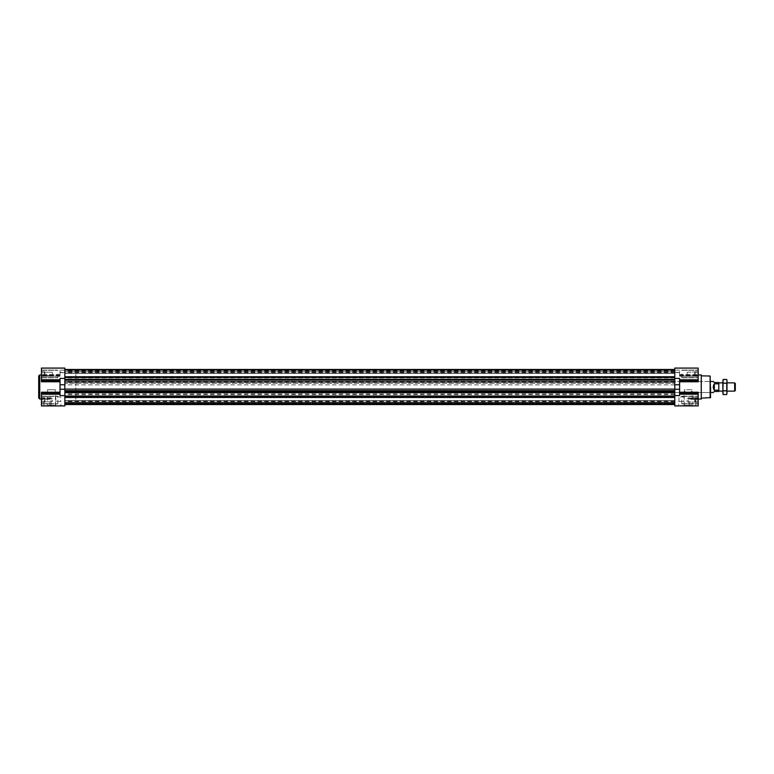 <?xml version="1.0" encoding="UTF-8"?>
<svg xmlns="http://www.w3.org/2000/svg" width="774" height="774" viewBox="0 0 774 774"><rect width="100%" height="100%" fill="white"/><g stroke="black" fill="none" stroke-linecap="round" stroke-linejoin="round"><path stroke-width="0.58" stroke-dasharray="3.87 2.9" d="M691.966 389.748L684.419 389.748L684.255 391.122L686.712 392.505L689.682 392.505L692.13 391.122L691.966 389.748L684.419 389.748M692.72 405.915L683.674 405.915L692.72 405.915L692.13 405.324L684.264 405.324L692.13 405.324L692.13 391.122M698.167 400.061L698.167 403.912L698.167 400.061M679.601 392.234L679.601 381.766L679.601 393.956L679.601 392.234L698.167 392.234L698.167 398.581L698.167 392.234L698.167 394.266L679.601 394.266L698.167 394.266M688.541 405.653L679.601 405.915L695.758 405.915L688.541 405.915L688.541 398.02L688.541 398.581L698.167 398.581L698.167 405.915L698.167 398.581L695.758 398.581L695.758 399.423L698.167 399.423L688.541 399.423L688.541 405.653L679.601 405.915L695.758 405.653L695.758 399.423M698.167 394.508L698.167 405.915L674.783 405.915L674.783 389.254L674.783 392.089L64.832 391.731L64.832 404.531L64.832 373.242L64.832 400.758L64.832 373.242L64.832 400.758L674.783 400.758L674.783 373.242L674.783 400.758L64.832 400.738L75.833 400.758L75.833 373.242L75.833 400.758M698.167 373.939L698.167 377.789L698.167 373.939M679.601 381.766L679.601 380.044L679.601 381.766L698.167 381.766L698.167 375.971L698.167 381.766L698.167 379.734L679.601 379.744L698.167 379.734M674.783 394.682L64.832 394.682L64.832 397.226L674.783 397.226L674.783 368.085L674.783 370.185L674.783 368.085L698.167 368.085L698.167 379.782L679.601 379.782L679.601 378.418L679.601 379.782M698.167 375.971L698.167 375.419L698.167 375.971L679.601 376.27L679.601 370.185L679.601 375.971L698.167 375.971M41.448 400.061L41.448 403.912L41.448 400.061M51.074 397.73L41.448 397.836L41.448 392.234L41.448 397.836L51.074 397.73L51.074 399.423L41.448 399.423L41.448 398.581L41.448 405.915L41.448 399.423L43.857 399.423L43.857 405.653L60.014 405.866L51.074 405.653L51.074 399.423M60.014 393.415L60.014 393.956L60.014 393.415L41.448 393.415L41.448 392.234L60.014 392.234L60.014 379.734L60.014 392.234M41.448 393.415L41.448 394.266L60.014 394.256L41.448 394.266M41.448 394.508L41.448 405.915L60.014 405.866M51.074 398.581L41.448 398.581L41.448 398.029L41.448 398.581L43.857 398.581L43.857 397.73M41.448 373.939L41.448 377.789L41.448 373.939M60.014 381.766L41.448 381.766L41.448 375.971L41.448 381.766L41.448 379.734L60.014 379.744L41.448 379.734M41.448 375.971L41.448 374.577L41.448 375.971L60.014 376.27L60.014 370.185L60.014 375.971L41.448 375.971M674.783 371.23L64.832 371.23L64.832 373.368L674.783 373.368L674.783 370.185L674.783 373.368L64.832 373.368L64.832 368.085L41.448 368.085L41.448 379.782L60.014 379.782L60.014 378.418L60.014 379.782M674.783 395.582L679.601 395.582L679.601 389.254L674.783 389.254L674.783 384.746L674.783 389.254M695.758 398.581L695.758 398.029L698.167 398.029L688.541 398.029L695.758 398.029M688.541 399.423L688.541 398.581M678.672 401.445L684.1 401.445L678.672 401.445L678.672 405.915L684.1 405.915L679.601 405.866M674.783 392.089L674.783 392.679L674.783 391.731L64.832 391.847M674.783 384.872L64.832 384.872L64.832 383.324L674.783 383.324L64.832 383.324L64.832 378.418L60.014 378.418L60.014 395.582L60.014 394.218L60.014 395.582L64.832 395.582L64.832 405.915L51.074 405.653M674.783 370.359L64.832 370.427L64.832 369.537L674.783 369.537L64.832 369.537L64.832 370.465L64.832 369.469L64.832 371.23M64.832 384.746L64.832 369.469L64.832 389.254L64.832 384.746L60.014 384.746M64.832 370.359L64.832 372.642L60.014 372.642L64.832 372.642L64.832 370.436L64.832 373.223L64.832 372.4L60.014 372.391M64.832 378.418L64.832 372.4M64.832 395.582L64.832 392.089M64.832 384.872L64.832 394.682M64.832 397.226L64.832 400.738M674.783 402.935L674.783 400.632L674.783 404.531L674.783 403.641L64.832 403.641L64.832 404.463L64.832 403.641L674.783 403.699L674.783 402.935L64.832 402.935M43.857 399.423L43.857 398.581M60.943 401.445L55.515 401.445L60.943 401.445L60.943 405.915L44.892 405.866M55.941 405.915L46.895 405.915L55.941 405.915L55.36 405.324L47.485 405.324L55.36 405.324L55.36 389.748L47.485 389.748L55.36 389.748M44.892 405.915L51.074 405.915L51.074 398.02L41.448 399.036M60.014 376.164L60.014 374.964L60.014 376.164L41.448 376.164L60.014 376.164M43.857 405.653L43.857 398.465L44.844 399.036M51.074 397.836L43.857 398.029M43.857 398.465L43.857 397.836M64.832 391.731L674.783 391.731L64.832 391.731M674.783 403.535L674.783 404.463L674.783 403.564L64.832 403.535M674.783 397.226L674.783 404.531L674.783 396.172L64.832 396.452M674.783 391.847L674.783 396.452M674.783 370.475L64.832 370.465M674.783 403.776L64.832 403.776L674.783 403.796M674.783 403.67L64.832 403.699L674.783 403.67M674.783 378.418L679.601 378.418L679.601 389.254M679.601 376.164L679.601 374.964L679.601 376.164L698.167 376.164L679.601 376.164M701.263 399.036L701.263 374.964M695.758 397.836L694.771 399.036L688.541 397.836M695.758 405.653L695.758 398.465M57.818 373.939L57.818 377.789L57.818 373.939M52.458 373.939L52.458 372.246L52.458 373.939M44.921 373.939L44.921 372.246L44.921 373.939M44.544 373.939L44.544 371.549L44.544 375.129L41.448 375.129L41.448 376.319L41.448 371.549L41.448 376.319L41.448 371.549L41.448 375.129L44.544 375.129L44.544 376.319L41.448 376.319L44.544 376.319L44.544 372.739L41.448 372.739L44.544 372.739L44.544 373.939M44.544 371.549L41.448 371.549L44.544 371.549L44.544 372.149L44.544 371.549M57.818 400.061L57.818 403.912L57.818 400.061M52.458 400.061L52.458 401.754L52.458 400.061M44.921 400.061L44.921 401.754L44.921 400.061M44.544 400.061L44.544 402.451L44.544 397.681L44.544 401.261L41.448 401.261L41.448 402.451L41.448 397.681L41.448 402.451L41.448 397.681L41.448 401.261L44.544 401.261L44.544 402.451L41.448 402.451L44.544 402.451L44.544 398.871L41.448 398.871L44.544 398.871L44.544 400.061M44.544 397.681L41.448 397.681L44.544 397.681L44.544 398.281L44.544 397.681M44.544 398.281L44.544 398.871L44.544 398.281M44.544 398.871L41.448 398.871L44.544 398.871M44.544 401.261L41.448 401.261L44.544 401.261M44.544 372.149L44.544 372.739L44.544 372.149M44.544 372.739L41.448 372.739L44.544 372.739M44.544 375.129L41.448 375.129L44.544 375.129M681.797 373.939L681.797 377.789L681.797 373.939M687.167 373.939L687.167 372.246L687.167 373.939M694.704 373.939L694.704 372.246L694.704 373.939M695.071 372.149L695.071 375.719L695.071 371.868L695.071 372.739L698.167 372.739L698.167 371.549L698.167 376.319L698.167 372.739L695.071 372.739L695.071 371.549L698.167 371.549L695.071 371.549L695.071 372.149M695.071 375.719L695.071 373.939L695.071 376L695.071 375.129L698.167 375.129L698.167 376.319L698.167 375.129L695.071 375.129L695.071 372.739L695.071 376.319L698.167 376.319L695.071 376.319L695.071 375.719M681.797 400.061L681.797 403.912L681.797 400.061M687.167 400.061L687.167 401.754L687.167 400.061M694.704 400.061L694.704 401.754L694.704 400.061M695.071 398.281L695.071 401.851L695.071 398L695.071 398.871L698.167 398.871L698.167 397.681L698.167 402.451L698.167 398.871L695.071 398.871L695.071 397.681L698.167 397.681L695.071 397.681L695.071 398.281M695.071 401.851L695.071 400.061L695.071 402.132L695.071 401.261L698.167 401.261L698.167 402.451L698.167 401.261L695.071 401.261L695.071 398.871L695.071 402.451L698.167 402.451L695.071 402.451L695.071 401.851M695.071 398.871L698.167 398.871L695.071 398.871M695.071 401.261L698.167 401.261L695.071 401.261M695.071 372.739L698.167 372.739L695.071 372.739M695.071 375.129L698.167 375.129L695.071 375.129M38.7 398L38.7 376M701.263 387L701.263 398.136L701.263 387M710.542 397.575L710.542 376.425M689.682 392.505L710.542 392.505L710.542 387M60.633 401.445L55.825 401.445L60.633 401.445L60.633 396.975L55.825 396.975L60.633 396.975M684.1 405.915L684.1 401.445M683.79 401.445L678.982 401.445L683.79 401.445L683.79 396.975L678.982 396.975L683.79 396.975M714.325 383.798L714.325 390.202L713.299 387L714.325 383.798L718.794 383.798L718.794 382.53L714.325 382.53L713.299 381.495M714.325 390.202L718.794 390.202L718.794 391.47L714.325 391.47L713.299 392.505M718.794 387L718.794 382.878L718.794 387M718.794 383.798L718.794 390.202M734.671 391.122L734.671 382.878M735.3 390.493L735.3 383.507M722.858 381.34L722.858 380.469M722.858 392.66L722.858 393.531M726.709 394.547L726.98 380.469M726.98 393.531L726.98 381.34M722.858 387L722.858 382.878L722.858 387M726.98 387L726.98 382.878L726.98 387M723.322 387L723.322 383.343L723.322 387M726.515 387L726.515 383.343L726.515 387M726.709 383.227L723.129 383.227M726.709 390.773L723.129 390.773M64.832 389.254L60.014 389.254M64.832 370.185L60.014 370.185L64.832 370.185M64.832 372.565L60.014 372.565L64.832 372.565M60.014 374.577L41.448 374.577L60.014 374.577M60.014 375.419L41.448 375.419L60.014 375.419M60.014 380.044L41.448 380.044M60.014 380.585L41.448 380.585M60.014 393.956L41.448 393.956M39.735 399.036L39.735 374.964M49.923 405.915L49.923 398.523M674.783 400.98L64.832 400.98M674.783 396.278L64.832 396.278M674.783 396.559L64.832 396.559L674.783 396.569M674.783 396.201L64.832 396.201M674.783 392.254L64.832 392.254M674.783 392.418L64.832 392.418M674.783 392.582L64.832 392.582M674.783 370.301L64.832 370.301L674.783 370.33M674.783 370.224L64.832 370.224L674.783 370.204M674.783 370.881L64.832 370.881M674.783 371.036L64.832 371.036M674.783 371.065L64.832 371.065M674.783 373.262L64.832 373.262L674.783 373.242M674.783 372.642L64.832 372.633M674.783 372.468L64.832 372.468M674.783 370.243L64.832 370.243M674.783 369.701L64.832 369.701M674.783 369.614L64.832 369.614M674.783 370.553L64.832 370.553M674.783 371.675L64.832 371.675L674.783 371.684M674.783 373.145L64.832 373.145M674.783 373.02L64.832 373.02M674.783 376.532L64.832 376.532M674.783 377.228L64.832 377.228M674.783 377.538L64.832 377.538M674.783 377.731L64.832 377.731L674.783 377.722M674.783 377.828L64.832 377.828M674.783 377.548L64.832 377.548M674.783 377.441L64.832 377.441L674.783 377.431M674.783 377.954L64.832 377.954M674.783 382.153L64.832 382.153M674.783 382.269L64.832 382.269L674.783 382.269M674.783 381.911L64.832 381.911M674.783 381.746L64.832 381.746M674.783 381.582L64.832 381.582M674.783 381.418L64.832 381.418M674.783 381.321L64.832 381.321L674.783 381.321M75.833 381.495L710.542 381.495L64.832 381.466M674.783 382.385L64.832 382.385M674.783 393.898L64.832 393.898M674.783 403.119L64.832 403.119M674.783 402.964L64.832 402.964M674.783 402.77L64.832 402.77M674.783 400.632L64.832 400.632L674.783 400.632M674.783 401.367L64.832 401.367M674.783 401.532L64.832 401.532M674.783 403.757L64.832 403.757M674.783 404.299L64.832 404.299M674.783 404.463L64.832 404.463L674.783 404.463M674.783 404.386L64.832 404.386M674.783 403.447L64.832 403.447M674.783 402.325L64.832 402.325L674.783 402.316M674.783 400.855L64.832 400.855M679.601 384.746L674.783 384.746M679.601 370.185L674.783 370.185L679.601 370.185M679.601 374.577L698.167 374.577L679.601 374.577M679.601 372.565L674.783 372.565L679.601 372.565M679.601 375.419L698.167 375.419L679.601 375.419M679.601 380.044L698.167 380.044M679.601 380.585L698.167 380.585M679.601 393.415L698.167 393.415M679.601 393.956L698.167 393.956M689.692 405.915L689.692 398.523M710.135 397.981L710.135 376.019M683.674 405.915L684.264 405.324L684.264 391.122M698.167 394.218L679.601 394.218M695.758 397.73L688.541 397.73M60.014 394.218L41.448 394.218M60.014 376.27L41.448 376.27L60.014 376.27M60.014 374.964L41.448 374.964M674.783 370.427L64.832 370.427M674.783 371.53L64.832 371.53M674.783 373.223L64.832 373.223M674.783 369.469L64.832 369.469M674.783 404.531L64.832 404.531M674.783 403.573L64.832 403.573M674.783 403.641L64.832 403.641M674.783 402.47L64.832 402.47M674.783 400.777L64.832 400.777M679.601 372.391L674.783 372.391M679.601 376.27L698.167 376.27L679.601 376.27M694.771 399.036L698.167 399.036M679.601 374.964L698.167 374.964M41.448 377.577L57.818 377.577L41.448 377.577M41.448 370.291L57.818 370.291L41.448 370.291M41.448 377.789L57.818 377.789L41.448 377.789M41.448 370.088L57.818 370.088L41.448 370.088M44.921 375.622L52.458 375.622L44.921 375.622M44.921 372.246L52.458 372.246L44.921 372.246M41.448 403.709L57.818 403.709L41.448 403.709M41.448 396.423L57.818 396.423L41.448 396.423M41.448 403.912L57.818 403.912L41.448 403.912M41.448 396.211L57.818 396.211L41.448 396.211M44.921 401.754L52.458 401.754L44.921 401.754M44.921 398.378L52.458 398.378L44.921 398.378M681.797 377.789L698.167 377.789L681.797 377.789M681.797 370.088L698.167 370.088L681.797 370.088M681.797 377.577L698.167 377.577L681.797 377.577M681.797 370.291L698.167 370.291L681.797 370.291M687.167 375.622L695.071 376L687.167 375.622M687.167 372.246L695.071 371.868L687.167 372.246M681.797 403.912L698.167 403.912L681.797 403.912M681.797 396.211L698.167 396.211L681.797 396.211M681.797 403.709L698.167 403.709L681.797 403.709M681.797 396.423L698.167 396.423L681.797 396.423M687.167 401.754L695.071 402.132L687.167 401.754M687.167 398.378L695.071 398L687.167 398.378M47.485 389.748L47.485 405.324L46.895 405.915M55.515 405.915L55.515 401.445M55.825 401.445L55.825 396.975M678.982 401.445L678.982 396.975M674.783 392.505L686.712 392.505M75.833 392.505L710.542 392.505M64.832 373.242L75.833 373.242M722.858 391.122L726.98 391.122L722.858 391.122M722.858 382.878L726.98 382.878L722.858 382.878"/><path stroke-width="1.16" d="M698.167 379.744L698.167 368.085L674.783 368.085L674.783 390.677L64.832 390.677L64.832 395.582L60.014 395.582L60.014 378.418L64.832 378.418L64.832 390.677L674.783 390.677L674.783 391.615L64.832 391.615M679.601 379.782L698.167 379.782L698.167 381.766L679.601 381.766M679.601 392.234L698.167 392.234L698.167 394.218L679.601 394.218M679.601 405.866L698.167 405.915L698.167 394.218M60.014 380.585L41.448 380.585L41.448 381.766L60.014 381.766M41.448 380.585L41.448 368.085L64.832 368.085L64.832 378.418M41.448 379.744L60.014 379.782M60.014 392.234L41.448 392.234L41.448 405.915L60.943 405.915M678.672 405.915L674.783 405.915L674.783 391.615M60.014 405.866L64.832 405.915L64.832 395.582M64.832 392.679L674.783 392.679L64.832 392.679M674.783 376.774L64.832 376.774M674.783 378.418L679.601 378.418L679.601 384.746L674.783 384.746M674.783 395.582L679.601 395.582L679.601 384.746M698.167 374.964L701.263 374.964L701.263 399.036L698.167 399.036M38.7 387L38.7 398L39.735 399.036L39.735 374.964L38.7 376L38.7 387M710.135 397.981L710.135 376.019L710.542 397.575L701.263 398.136M710.542 387L710.542 392.505L713.299 392.505L714.325 391.47L718.794 391.47L718.794 383.798L714.325 383.798C712.96 385.936 712.96 388.064 714.325 390.202L718.794 390.202M710.542 381.495L713.299 381.495L714.325 382.53L718.794 382.53L718.794 383.798M726.98 382.878L734.671 382.878L734.671 391.122L726.98 391.122M734.671 382.878L735.3 383.507L735.3 390.493L734.671 391.122M714.325 383.798L714.325 390.202M722.858 392.66L722.858 387L723.129 394.547L722.858 392.66L723.129 394.547L726.709 394.547L726.98 392.66L726.709 394.547M722.858 381.34L722.858 387L723.129 379.454L722.858 381.34L723.129 379.454L726.709 379.454L726.98 380.469L726.98 392.66L726.709 390.773L723.129 390.773M726.98 381.34L726.709 390.773M726.709 383.227L723.129 383.227M64.832 384.746L60.014 384.746M64.832 389.254L60.014 389.254M60.014 380.044L41.448 380.044M60.014 393.415L41.448 393.415M60.014 393.956L41.448 393.956M674.783 397.468L64.832 397.468M674.783 396.772L64.832 396.772M674.783 396.462L64.832 396.462M674.783 396.269L64.832 396.269M674.783 396.172L64.832 396.172L674.783 396.172M674.783 396.046L64.832 396.046M674.783 392.534L64.832 392.534M674.783 389.128L64.832 389.128M674.783 380.102L64.832 380.102M674.783 379.318L64.832 379.318M679.601 389.254L674.783 389.254M679.601 380.044L698.167 380.044M679.601 380.585L698.167 380.585M679.601 393.415L698.167 393.415M679.601 393.956L698.167 393.956M60.014 394.218L41.448 394.218M41.448 374.964L39.735 374.964M41.448 399.036L39.735 399.036M674.783 404.531L64.832 404.531M674.783 369.469L64.832 369.469M710.135 376.019L701.263 375.864M718.794 391.122L722.858 391.122M718.794 382.878L722.858 382.878"/></g></svg>
